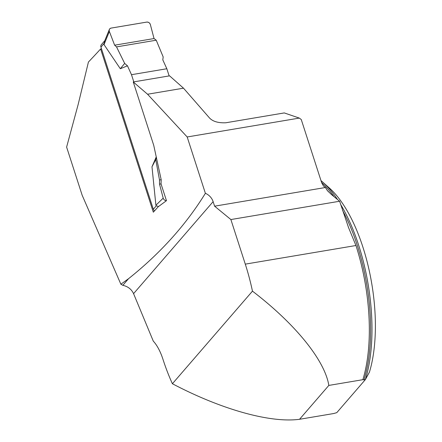 <?xml version="1.0" encoding="UTF-8"?>
<svg xmlns="http://www.w3.org/2000/svg" width="442" height="442" viewBox="0 0 442 442"><rect width="100%" height="100%" fill="white"/><g stroke="black" fill="none" stroke-linecap="round" stroke-linejoin="round"><path stroke-width="0.66" d="M156.247 156.927L151.982 166.789L155.904 205.232L163.203 198.149L159.518 184.159L161.043 183.905L166.463 200.679L158.23 206.745A1477.993 440.878 -17.9 0 1 153.324 212.188L100.61 48.979A1477.993 440.878 162.1 0 1 88.428 62.035L78.151 104.505L66.615 147.092L82.168 195.253L120.876 284.223L128.567 278.675C160.319 253.338 185.922 224.879 205.381 193.303A12.155 10.415 40.8 0 1 213.127 201.646L214.591 206.176L230.884 219.552L245.288 264.139A121.948 51.344 80.4 0 1 252.465 291.145C295.328 323.953 324.82 360.357 328.831 385.418L362.86 379.689A121.948 51.344 80.4 0 0 355.943 245.509L348.246 226.857M342.6 210.469A121.567 51.184 80.4 0 1 363.976 379.86L365.335 379.634L336.782 412.657L333.577 413.557L299.549 419.287C270.454 423.232 221.354 409.507 172.402 383.744A121.948 51.344 80.4 0 1 162.976 359.34A37.99 15.995 -99.6 0 0 153.286 341.119L133.572 293.659C131.489 289.239 127.909 286.455 122.832 285.311L120.876 284.223M299.549 419.287L328.831 385.418M252.465 291.145L172.402 383.744M161.043 183.905L161.186 179.706L153.733 145.335L133.263 81.963L147.556 94.234L187.181 136.97L205.381 193.303M214.591 206.176L325.4 187.513L327.378 190.596L331.367 194.463L339.622 201.243L348.523 227.519M133.263 81.963L169.579 75.847L183.502 88.179L208.978 117.368C212.232 121.312 217.856 123.114 225.856 122.765L284.267 112.925L299.328 118.086L301.256 119.528L321.693 182.806L323.505 186.049L325.4 187.513M299.328 118.086L187.181 136.97M230.884 219.552L339.622 201.243M337.528 199.524A121.567 51.184 -99.6 0 0 323.174 182.502L329.622 188.242A113.97 47.985 80.4 0 1 369.435 372.131L365.335 379.634A121.567 51.184 -99.6 0 0 340.671 204.486M323.174 182.502A121.567 51.184 -99.6 0 0 320.997 180.656M363.976 379.86L362.86 379.689M100.61 48.979L101.5 48.824M147.556 94.234L183.502 88.179M128.567 278.675L122.832 285.311M104.782 40.703L101.362 44.653A3.039 2.602 40.8 0 0 100.942 47.101L153.324 209.276A3.039 2.602 40.8 0 0 154.485 210.906M155.904 205.232L156.319 205.812L158.562 206.502M133.81 81.869L131.489 74.692L127.462 65.814L120.312 68.737L104.019 44.592L104.511 41.366M131.489 74.692L166.833 68.742L162.8 59.863L163.181 56.941L156.23 40.205L116.528 46.891L124.672 63.421L127.462 65.814M166.833 68.742L169.148 75.919M151.982 166.789L155.733 159.59L156.319 157.258M155.733 159.59L159.512 179.988L161.186 179.706M159.518 184.159L159.512 179.988M120.312 68.737L124.672 63.421M104.019 44.592L109.362 31.465L114.633 45.189L116.528 46.891M109.362 31.465A3.039 2.602 -139.2 0 1 109.345 29.487A3.039 2.602 -139.2 0 1 111.135 28.089L146.705 22.1A3.039 2.602 40.8 0 1 150.363 24.564L154.043 38.553L156.23 40.205M163.203 198.149A3.039 2.602 40.8 0 0 166.452 200.651M114.633 45.189L154.043 38.553L150.363 24.564C149.7 22.835 148.479 22.012 146.705 22.1L111.135 28.089C109.489 28.581 108.898 29.702 109.362 31.465L114.633 45.189L154.043 38.553M245.288 264.139L355.943 245.509M321.61 182.546A121.567 51.184 80.4 0 1 334.041 196.657M213.127 201.646L133.572 293.659M100.942 47.101L103.936 43.636M153.324 209.276L156.319 205.812M328.467 191.811L327.472 190.579M109.345 29.487L104.4 41.631"/></g></svg>
